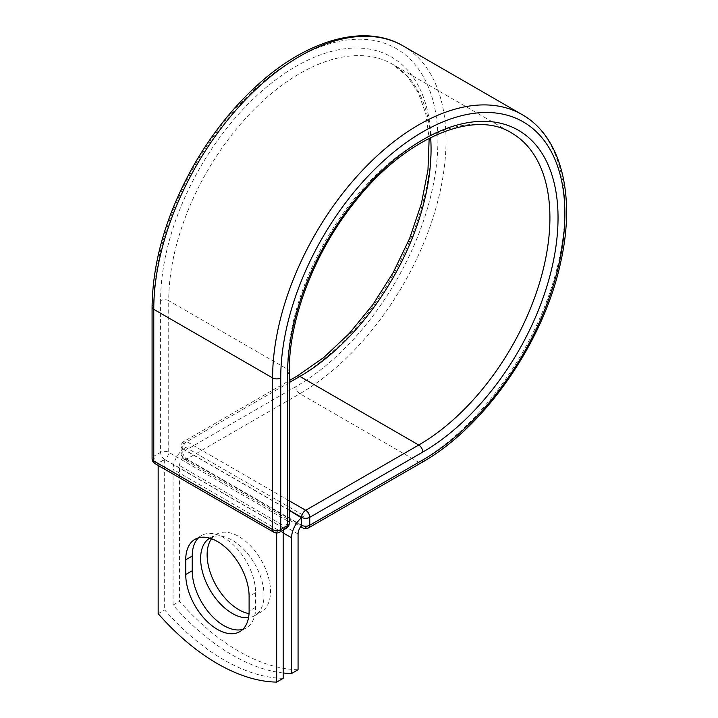 <?xml version="1.0" encoding="UTF-8"?>
<svg xmlns="http://www.w3.org/2000/svg" width="718" height="718" viewBox="0 0 718 718"><rect width="100%" height="100%" fill="white"/><g stroke="black" fill="none" stroke-linecap="round" stroke-linejoin="round"><path stroke-width="0.54" stroke-dasharray="3.59 2.69" d="M242.846 629.336A44.821 25.875 -120 0 0 246.328 627.873A44.821 25.875 -120 0 0 255.608 607.356L255.608 592.655A44.821 25.875 -120 0 0 236.051 547.547A44.821 25.875 -120 0 0 201.507 535.538A44.821 25.875 -120 0 0 198.5 537.827M211.523 538.751A44.821 25.875 60 0 1 216.405 534.291A44.821 25.875 60 0 1 238.816 536.508A44.821 25.875 60 0 1 268.101 576.007A44.821 25.875 60 0 1 261.226 611.915A44.821 25.875 60 0 1 249.029 613.639M209.71 538.159A44.821 25.875 60 0 1 209.907 538.042A44.821 25.875 60 0 1 232.318 540.259A44.821 25.875 60 0 1 261.594 579.758A44.821 25.875 60 0 1 254.728 615.667A44.821 25.875 60 0 1 248.545 617.659M283.17 672.963A191.535 110.581 -120 0 1 173.065 605.077L173.065 469.357A17.932 10.348 -60 0 1 182.946 449.369L182.946 456.711A5.744 3.321 120 0 0 182.982 457.249L301.488 525.675M298.069 669.741A191.535 110.581 60 0 1 179.563 601.325L179.563 465.605A8.733 5.044 -60 0 1 182.982 457.249M173.065 605.077L179.563 601.325M185.738 447.395L182.946 449.369A17.932 10.348 -60 0 1 185.738 447.395L304.244 515.82A17.932 10.348 120 0 0 301.452 517.786M304.244 515.82L301.452 517.427M289.255 510.381L182.946 449.01M283.17 527.981L164.664 459.565L158.166 463.316L276.672 531.742L283.17 527.981L283.17 530.126M158.166 613.684L164.664 609.932A191.535 110.581 60 0 0 283.17 678.348M276.672 531.742L276.672 532.989M164.664 459.565L164.664 609.932M158.166 463.316L158.166 465.461M255.608 607.356L249.11 611.108M283.17 532.927L173.065 469.357M298.069 534.021L179.563 465.605M289.255 510.193L182.785 448.714L182.946 456.711M152.081 306.972A5.744 3.321 0 0 1 153.769 304.62A200.923 116.002 -60 0 1 295.834 58.553A200.923 116.002 -60 0 1 437.908 140.575A200.923 116.002 -60 0 1 295.834 386.652A5.744 3.321 -120 0 0 299.9 393.688L186.842 458.964A5.744 3.321 60 0 1 182.785 451.927L182.785 444.029A5.744 3.321 60 0 1 183.97 441.39A5.744 3.321 60 0 1 186.842 441.678L289.255 500.805M295.834 386.652L182.785 451.927A5.744 3.321 180 0 0 181.098 454.27L181.098 446.372A5.744 3.321 180 0 1 182.785 444.029L295.834 378.754A5.744 3.321 -120 0 1 297.028 376.124M403.229 45.97A206.667 119.323 -60 0 1 434.911 211.577A206.667 119.323 -60 0 1 299.9 393.688L418.747 462.302L305.689 527.577L186.842 458.964A5.744 3.321 120 0 1 183.97 459.242L300.716 526.644M308.56 527.856A5.744 3.321 60 0 1 305.689 527.577A5.744 3.321 120 0 1 302.816 527.856M522.076 114.584A206.667 119.323 -60 0 1 553.757 280.191A206.667 119.323 -60 0 1 418.747 462.302A5.744 3.321 -120 0 0 421.619 462.589M289.255 382.55L186.842 441.678A5.744 3.321 120 0 0 182.785 448.714A5.744 3.321 180 0 1 181.098 446.372A5.744 5.744 0 0 1 183.97 441.39L289.255 380.612M289.255 371.637A5.744 3.321 0 0 0 287.577 369.294A185.504 107.099 -60 0 1 368.549 182.605A185.504 107.099 -60 0 1 511.494 132.911L392.647 64.297A185.504 107.099 -60 0 1 430.656 137.524M289.255 523.296A5.744 3.321 0 0 0 287.577 520.945L287.577 369.294L168.73 300.68A185.504 107.099 -60 0 1 249.702 113.991A185.504 107.099 -60 0 1 392.647 64.297L407.025 75.937L418.181 92.442L425.693 113.435L429.167 138.278M286.383 528.269A5.744 3.321 -120 0 1 283.511 527.981L276.672 531.93L157.825 463.316L164.664 459.367L283.511 527.981A5.744 3.321 120 0 0 287.577 520.945L168.73 452.331L168.73 300.68A5.744 3.321 0 0 0 160.608 300.68A191.248 110.419 -60 0 1 295.834 66.451A191.248 110.419 -60 0 1 431.069 144.524A191.248 110.419 -60 0 1 295.834 378.754M160.608 300.68L160.608 452.331A5.744 3.321 -120 0 0 164.664 459.367A5.744 3.321 120 0 0 168.73 452.331A5.744 3.321 0 0 0 160.608 452.331L153.769 456.28A5.744 3.321 0 0 0 152.081 458.631M153.769 304.62L153.769 456.28A5.744 3.321 -120 0 0 157.825 463.316A5.744 3.321 120 0 1 154.953 463.604M255.608 592.655L249.11 596.407M182.785 456.612A5.744 3.321 180 0 1 181.098 454.27A5.744 5.744 0 0 0 183.97 459.242A5.744 3.321 120 0 1 182.785 456.612M273.8 532.217A5.744 3.321 120 0 0 276.672 531.93A5.744 3.321 -120 0 0 279.544 532.217M246.328 627.873L239.83 631.625M209.907 538.042L216.405 534.291M254.728 615.667L261.226 611.915M201.507 535.538L195.009 539.29"/><path stroke-width="1.08" d="M217.419 629.399A44.821 25.875 -120 0 0 239.83 631.625A44.821 25.875 -120 0 0 249.11 611.108L249.11 596.407A44.821 25.875 -120 0 0 229.545 551.298A44.821 25.875 -120 0 0 195.009 539.29A44.821 25.875 -120 0 0 185.729 559.807L185.729 574.508A44.821 25.875 -120 0 0 217.419 629.399M198.5 537.827A44.821 25.875 -120 0 0 192.227 556.055L192.227 570.756A44.821 25.875 -120 0 0 223.917 625.647A44.821 25.875 -120 0 0 242.846 629.336M249.029 613.639A44.821 25.875 60 0 1 238.816 609.699A44.821 25.875 60 0 1 211.298 575.36A44.821 25.875 60 0 1 211.523 538.751M248.545 617.659A44.821 25.875 60 0 1 232.318 613.45A44.821 25.875 60 0 1 203.095 574.14A44.821 25.875 60 0 1 209.71 538.159M283.17 672.963A191.535 110.581 -120 0 0 291.571 673.502L291.571 537.773A17.932 10.348 -60 0 1 301.452 517.786L301.452 525.127L301.623 517.328L289.255 510.193M291.571 673.502L298.069 669.741L298.069 534.021A8.733 5.044 -60 0 1 301.488 525.675A5.744 3.321 -60 0 1 301.452 525.127M301.452 517.786L289.255 510.381M276.672 532.989L276.672 682.1L283.17 678.348L283.17 530.126M276.672 682.1A191.535 110.581 60 0 1 158.166 613.684L158.166 465.461M291.571 537.773L283.17 532.927M422.803 459.96L309.754 525.226A5.744 3.321 60 0 1 308.56 527.856L421.619 462.589A5.744 3.321 -120 0 0 422.803 459.96A200.923 116.002 -60 0 0 564.878 213.883A200.923 116.002 -60 0 0 422.803 131.852A200.923 116.002 -60 0 0 280.738 377.928L280.738 529.588L287.577 525.639A5.744 3.321 0 0 0 289.255 523.296L289.255 371.637C288.824 319.716 314.062 253.31 353.337 203.831C403.543 138.26 473.656 108.804 511.494 132.911A185.504 107.099 -60 0 1 539.927 281.555A185.504 107.099 -60 0 1 418.747 445.025L305.689 510.292A5.744 3.321 60 0 1 309.754 517.328L309.754 525.226A5.744 3.321 180 0 1 301.623 525.226A5.744 3.321 120 0 0 302.816 527.856A5.744 5.744 0 0 0 308.56 527.856M289.255 371.637A5.744 3.321 0 0 1 287.577 373.979A191.248 110.419 -60 0 1 422.803 139.75A191.248 110.419 -60 0 1 558.039 217.832A191.248 110.419 -60 0 1 422.803 452.062L309.754 517.328A5.744 3.321 180 0 1 301.623 517.328A5.744 3.321 120 0 1 305.689 510.292L289.255 500.805M422.803 452.062A5.744 3.321 -120 0 0 418.747 445.025L299.9 376.411L289.255 382.55M430.656 137.524A185.504 107.099 -60 0 1 299.9 376.411A5.744 3.321 -120 0 0 297.028 376.124L289.255 380.612M152.081 306.972A5.744 3.321 0 0 0 153.769 309.314A206.667 119.323 -60 0 1 243.976 101.337A206.667 119.323 -60 0 1 403.229 45.97C364.394 22.958 306.048 40.011 256.129 86.295C231.995 108.508 211.101 135.02 193.456 165.831C166.45 214.081 152.656 261.128 152.081 306.972L152.081 458.631A5.744 3.321 0 0 0 153.769 460.974L272.607 529.588A5.744 3.321 0 0 0 280.738 529.588A5.744 3.321 -120 0 1 279.544 532.217L286.383 528.269A5.744 3.321 -120 0 0 287.577 525.639L287.577 373.979M152.081 458.631A5.744 5.744 0 0 0 154.953 463.604A5.744 3.321 120 0 1 153.769 460.974L153.769 309.314L272.607 377.928A206.667 119.323 -60 0 1 362.823 169.951A206.667 119.323 -60 0 1 522.076 114.584L403.229 45.97M154.953 463.604L273.8 532.217A5.744 3.321 120 0 1 272.607 529.588L272.607 377.928A5.744 3.321 0 0 0 280.738 377.928M192.227 556.055L185.729 559.807M192.227 570.756L185.729 574.508M421.619 462.589C484.677 427.237 543.93 341.678 560.686 262.241C575.836 195.826 561.44 136.725 522.076 114.584M297.028 376.124L323.647 357.609L349.28 333.466L372.804 304.719L393.213 272.58L409.637 238.403L421.385 203.634L427.982 169.771L429.167 138.278M300.716 526.644L302.816 527.856M286.383 528.269A5.744 5.744 0 0 0 289.255 523.296M273.8 532.217A5.744 5.744 0 0 0 279.544 532.217"/></g></svg>
